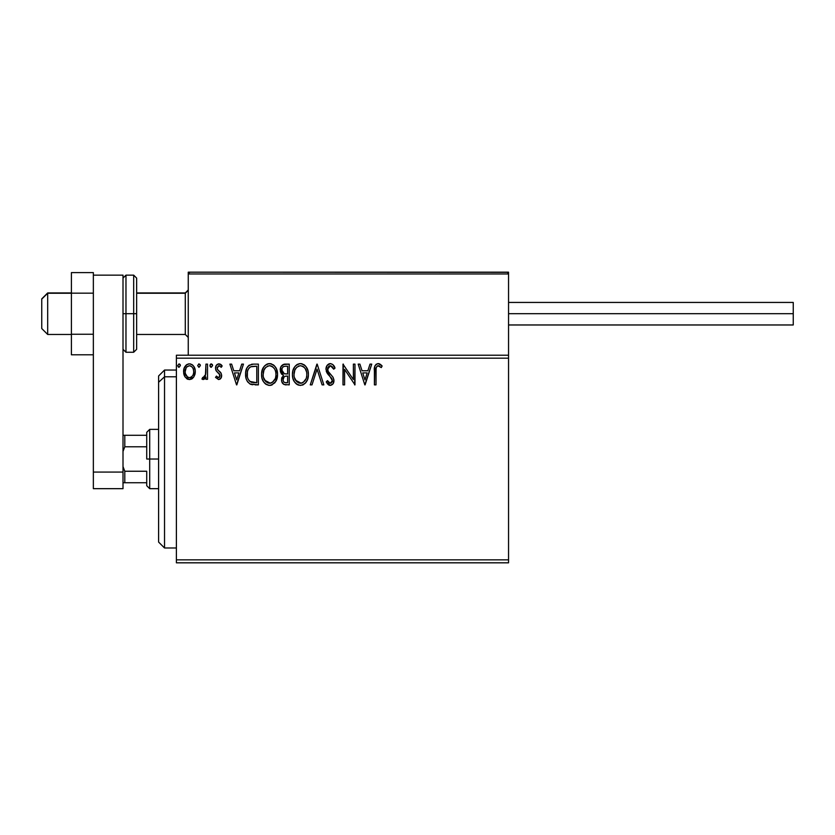 <?xml version="1.0" encoding="UTF-8"?>
<svg xmlns="http://www.w3.org/2000/svg" width="835" height="835" viewBox="0 0 835 835"><rect width="100%" height="100%" fill="white"/><g stroke="black" fill="none" stroke-linecap="round" stroke-linejoin="round"><path stroke-width="1.25" d="M176.394 562.821L508.546 562.821L176.394 562.821L176.394 358.184L508.546 358.184L508.546 559.857L176.394 559.857L176.394 562.821M188.251 355.219L176.394 355.219L176.394 559.857L508.546 559.857L508.546 562.821L508.546 358.184L176.394 358.184L176.394 355.219L188.251 355.219L188.251 273.964L188.251 355.219L508.546 355.219L508.546 358.184L508.546 355.219L188.251 355.219M193.741 377.044L195.286 371.658C195.327 367.358 193.376 364.749 189.43 363.851C185.485 364.759 183.533 367.358 183.575 371.658L185.13 377.055L189.43 379.56L193.741 377.044L194.931 374.477L195.202 370.312L193.866 366.513L191.998 364.571L189.43 363.851L186.852 364.571L184.159 368.214L183.658 373.078L184.754 376.449L186.957 378.871L190.077 379.518L193.344 377.566M205.932 364.123L207.529 364.123L205.932 364.123L205.431 375.458L204.377 377.274L202.707 377.42L201.945 379.038L204.105 379.309L205.932 377.055L205.932 379.288L207.529 379.288L207.529 364.123L207.529 379.288L207.529 364.123L205.932 364.123L205.681 374.424L201.945 379.038L203.155 379.56L205.932 377.055L205.932 379.288L207.529 379.288L205.932 379.288M218.593 379.56L220.91 378.224L221.609 374.967L220.743 372.629L217.486 369.602L217.236 367.306L219.062 365.72L221.254 367.317L222.173 365.907L218.885 363.851L216.338 365.323L215.513 368.235L216.234 370.897L219.939 374.936L219.167 377.493L217.851 377.524L216.453 376.094L215.513 377.399L218.593 379.56C220.659 379.121 221.672 377.796 221.64 375.573L221.129 373.235L217.486 369.602L217.11 368.151L219.062 365.72L221.254 367.317L222.173 365.907L218.885 363.851C216.62 364.331 215.503 365.793 215.513 368.235L216.035 370.583L219.657 374.278L220.043 375.646L218.499 377.691L216.453 376.094L215.513 377.399L218.593 379.56M253.537 364.123L249.174 365.219L246.899 368.026L245.678 372.41L246.043 378.234L247.212 381.177L249.957 383.964L258.37 384.883L258.37 364.123L253.537 364.123C248.005 364.874 245.354 368.245 245.594 374.237C245.344 378.495 246.909 381.793 250.281 384.131L258.37 384.883L258.37 364.123L258.37 384.883L255.218 384.883M283.013 364.582L289.234 364.123L284.025 364.227L280.852 366.889L280.383 371.658L281.458 373.882L283.462 375.322L281.625 378.485L281.792 381.71L283.858 384.434L289.234 384.883L289.234 364.123L289.234 384.883L289.234 364.123L285.09 364.123C281.844 364.613 280.205 366.586 280.195 370.009L283.462 375.322L281.52 379.737C281.552 383.004 283.148 384.716 286.301 384.883L285.299 384.82M311.998 384.883L310.265 384.883L316.914 364.123L310.265 384.883L311.998 384.883L317.049 369.133L322.101 384.883L323.834 384.883L317.185 364.123L323.834 384.883L317.185 364.123L310.265 384.883L311.998 384.883L317.049 369.133L322.101 384.883L323.834 384.883L322.101 384.883M353.382 364.123L353.382 379.56L342.997 364.123L342.997 384.883L344.594 384.883L344.594 369.394L354.979 384.883L354.979 364.123L353.382 364.123L354.979 364.123L353.382 364.123L353.382 379.56L342.997 364.123L342.997 384.883L344.594 384.883L344.594 369.394L354.979 384.883L354.979 364.123L354.645 384.883M376 371.064L376.178 367.87L377.159 366.095L378.766 365.793L381.313 367.577L382.127 365.98L380.416 364.331L377.911 363.601L376.063 364.331L374.821 366.262L374.404 384.883L376 384.883L376 371.064C375.52 368.527 376.261 366.742 378.224 365.72L381.313 367.577L382.127 365.98L378.203 363.59C375.03 364.665 373.767 367.087 374.404 370.855L374.404 384.883L376 384.883L376.084 368.663M370.009 364.123L371.742 364.123L365.093 384.883L371.742 364.123L370.009 364.123L367.87 370.771L362.046 370.771L359.906 364.123L358.173 364.123L364.822 384.883L371.742 364.123L370.009 364.123L367.87 370.771L362.046 370.771L359.906 364.123L358.173 364.123L364.822 384.883L358.173 364.123L359.906 364.123M330.347 363.59L327.08 365.48L325.963 369.206L326.996 372.89L332.111 379.226L332.236 381.574L331.161 383.056L329.293 383.014L327.477 380.624L326.234 381.898L327.779 384.236L330.242 385.415L333.061 383.787L333.906 379.737L332.977 377.149L328.092 371.272L327.748 367.984L328.729 366.388L330.472 365.72L332.528 366.972L333.718 369.174L335.012 368.12L332.737 364.488L330.347 363.59C332.768 364.07 334.324 365.584 335.012 368.12C334.324 365.584 332.768 364.07 330.347 363.59C327.456 364.217 325.994 366.085 325.963 369.206L332.351 380.656L330.263 383.286L327.477 380.624L326.234 381.898L330.242 385.415C332.748 384.872 333.979 383.255 333.948 380.562L333.134 377.41L328.092 371.272L327.56 369.237L330.472 365.72L333.718 369.174L335.012 368.12L333.718 369.174L333.196 368.037M308.397 374.404C308.48 368.496 305.808 364.885 300.391 363.59C294.985 364.937 292.333 368.579 292.427 374.508C292.323 380.499 295.026 384.131 300.517 385.415C305.892 383.996 308.522 380.332 308.397 374.404L307.948 370.719L305.934 366.555L303.919 364.634L300.391 363.59L296.863 364.655L294.87 366.607L292.866 370.803L292.427 374.508L292.866 378.234L294.358 381.678L296.947 384.382L300.047 385.394L303.053 384.841L305.433 383.056L307.478 379.643L308.376 375.364M277.533 374.404L276.469 368.955L274.454 365.834L271.354 363.851L267.67 363.851L264.591 365.887L262.597 369.028L261.585 373.569L261.992 378.234L263.484 381.678L266.073 384.382L268.703 385.352L271.479 385.123L275.665 381.564L277.533 374.404C277.606 368.496 274.934 364.885 269.517 363.59C264.111 364.937 261.459 368.579 261.564 374.508C261.459 380.499 264.152 384.131 269.642 385.415C275.018 383.996 277.648 380.332 277.533 374.404M241.722 364.123L243.465 364.123L236.806 384.883L243.465 364.123L241.722 364.123L239.593 370.771L233.758 370.771L231.629 364.123L229.886 364.123L236.545 384.883L243.465 364.123L241.722 364.123L239.593 370.771L233.758 370.771L231.629 364.123L229.886 364.123L236.545 384.883L229.886 364.123L231.629 364.123M212.591 365.584L211.255 363.851L209.929 365.584L211.255 367.317L212.591 365.584L211.255 363.851L209.929 365.584L211.255 367.317L212.591 365.584M200.348 365.584L199.012 363.851L197.686 365.584L199.012 367.317L200.348 365.584L199.012 363.851L197.686 365.584L199.012 367.317L200.348 365.584M180.381 365.584L179.055 363.851L177.719 365.584L179.055 367.317L180.381 365.584L179.055 363.851L177.719 365.584L179.055 367.317L180.381 365.584M376 384.883L374.404 384.883M374.414 369.863L374.456 368.861L374.414 369.863M374.456 368.757L374.539 367.734M374.56 367.525L374.644 366.993M374.884 366.085L375.197 365.386M378.798 363.632L379.372 363.789M382.127 365.98L381.313 367.577L377.827 365.761M379.267 366.012L378.015 365.73M376.408 367.097L376.178 367.87M364.958 379.873L362.724 372.901L367.191 372.901L364.958 379.873L362.724 372.901L367.191 372.901L364.958 379.873M344.594 384.883L342.997 384.883L343.362 364.123M331.077 365.813L329.835 365.793M329.355 365.98L328.739 366.377M327.748 367.984L327.612 368.6M327.602 368.611L327.56 369.237M327.863 370.792L327.602 369.759M327.821 370.667L328.353 371.732M330.002 373.819L330.733 374.581M331.297 375.155L331.829 375.729M333.906 381.407L333.749 382.232M333.739 382.263L333.071 383.776M329.533 385.332L328.614 384.935M327.602 384.048L327.153 383.453M326.234 381.898L327.727 381.073M328.552 382.336L329.293 383.014M329.762 383.213L330.733 383.234M332.236 381.585L332.351 380.656M331.787 378.579L330.921 377.43M328.75 375.207L327.529 373.704M326.558 372.024L326.234 371.084M326.579 366.335L327.059 365.511M327.09 365.459L327.706 364.718M328.489 364.102L329.856 363.611M334.678 367.327L334.292 366.544M307.958 378.119L307.05 380.635M306.027 382.336L305.433 383.056M303.585 384.57L302.353 385.123M298.659 385.154L297.604 384.747M296.926 384.371L296.06 383.703M295.507 383.171L294.369 381.699M293.461 379.998L293.2 379.33M292.824 378.036L292.532 376.376M292.532 372.65L292.688 371.648M293.137 369.895L293.461 369.049M293.471 369.018L294.87 366.607M295.444 365.897L297.531 364.258M296.863 364.655L299.441 363.653M300.861 363.601L302.228 363.851M304.107 364.759L305.328 365.834M306.695 367.682L307.353 368.966M307.53 369.394L307.948 370.709M300.068 365.73L300.443 365.72C304.765 366.795 306.883 369.696 306.8 374.414L306.727 372.953L306.8 374.414C306.904 379.173 304.785 382.127 300.443 383.286C296.091 382.18 293.951 379.257 294.024 374.508L294.045 375.259L294.024 374.508C293.93 369.717 296.07 366.784 300.443 365.72L302.708 366.252L300.443 365.72M304.399 367.577L305.38 368.893M305.286 368.736L306.57 371.94M305.986 378.829L303.262 382.357M294.118 376.011L294.045 375.259M295.548 380.238L301.195 383.223L298.972 383.046L296.686 381.637L294.379 377.483M298.262 366.21L298.961 365.939M294.859 370.072L296.759 367.243L295.214 369.31M294.379 371.512L294.024 374.508L294.849 370.093M303.564 366.795L304.378 367.546M301.487 383.161L302.343 382.879M305.318 380.155L305.62 379.633M306.716 375.917L306.455 377.399M282.689 383.495L282.157 382.649L282.689 383.495M281.781 381.668L281.583 380.75M281.625 378.485L281.969 377.295M280.195 370.009L283.086 375.134M280.477 367.87L281.405 365.97M284.558 364.143L284.025 364.227M281.458 373.882L282.042 374.477M282.439 372.327L283.232 373.172L281.938 371.199L282.053 368.465L281.792 370.009C281.938 367.463 283.274 366.21 285.82 366.252L287.637 366.252L287.637 373.965L284.297 373.725L286.833 373.965L284.297 373.725L281.792 370.009L281.875 370.949M285.685 382.743L285.988 382.754C284.077 382.66 283.117 381.647 283.117 379.695L283.263 380.885L283.117 379.695C283.201 377.284 284.432 376.084 286.822 376.094L285.351 376.23L287.637 376.094L287.637 382.754L284.631 382.524M284.651 376.491L285.351 376.23M283.503 377.827L283.117 379.695L284.077 376.95M283.639 366.586L284.61 366.325M282.053 368.465L282.366 367.786M283.806 381.939L283.263 380.885M286.822 376.094L287.637 376.094L287.637 382.754L285.988 382.754M277.502 375.343L277.418 376.272M277.084 378.109L276.176 380.635M275.153 382.336L274.558 383.056M272.179 384.851L271.479 385.123M270.738 385.311L270.112 385.394M266.062 384.371L265.186 383.703M264.632 383.171L263.474 381.678M262.607 380.029L262.326 379.33M261.95 378.036L261.668 376.387M261.658 372.65L261.814 371.648M261.992 370.803L263.996 366.607M262.263 369.895L262.587 369.049M264.591 365.887L266.668 364.258M267.67 363.851L268.567 363.653M269.987 363.601L271.344 363.841M273.243 364.759L274.454 365.834M275.821 367.682L276.479 368.966M276.656 369.394L277.074 370.709M277.418 372.546L277.502 373.475M263.985 370.072L265.885 367.243L264.34 369.31M269.194 365.73L269.569 365.72C273.89 366.795 276.009 369.696 275.936 374.414L275.853 372.953L275.936 374.414C276.03 379.173 273.911 382.127 269.569 383.286C265.217 382.18 263.077 379.257 263.161 374.508L263.171 375.259L263.161 374.508C263.056 369.717 265.196 366.784 269.569 365.72L270.321 365.761L269.569 365.72M263.244 376.011L263.171 375.259M264.674 380.238L270.321 383.223L268.098 383.046L265.812 381.637L263.505 377.483M267.388 366.21L268.087 365.939M263.505 371.512L263.161 374.508L263.975 370.093M275.696 371.94L275.853 372.932M272.69 366.795L274.506 368.893M271.834 366.252L272.377 366.575M270.613 383.161L271.469 382.879M271.74 382.743L270.321 383.223M275.112 378.829L272.387 382.357M274.444 380.155L274.746 379.633M275.842 375.927L275.581 377.399M252.713 384.747L251.972 384.643M251.471 384.538L250.865 384.361M250.573 384.257L249.957 383.964M247.212 381.177L247.849 382.127M246.565 379.852L246.346 379.257M246.033 378.192L245.814 377.149M245.699 376.303L245.647 375.698M245.615 373.287L245.678 372.41M246.899 368.037L247.337 367.243M247.348 367.212L247.87 366.481M248.475 365.803L249.174 365.208M252.629 364.143L251.408 364.31M250.594 381.908L251.126 382.169C248.298 380.374 246.983 377.733 247.191 374.237C246.983 370.99 248.183 368.506 250.782 366.774L256.773 366.252L256.773 382.754L249.884 381.428M247.713 370.542L247.463 371.46M248.673 368.579L249.978 367.233M251.032 366.68L255.051 366.252L251.815 366.481M252.243 382.482L251.669 382.357M254.56 382.722L253.391 382.649M247.369 376.575L247.41 371.752L247.233 375.406M247.985 378.766L247.63 377.712M248.548 379.873L248.005 378.829M248.152 369.467L247.41 371.752M236.681 379.873L234.437 372.901L238.904 372.901L236.681 379.873L234.437 372.901L238.904 372.901L236.681 379.873M215.513 377.399L216.453 376.094L216.849 376.637M218.165 377.65L219.428 377.263M219.647 376.992L219.501 374.038M218.06 372.713L219.156 373.642M215.513 368.235L215.806 370.02M215.587 367.285L215.806 366.377M217.058 364.509L218.478 363.883M219.688 363.956L220.774 364.425M220.795 364.446L221.619 365.156M222.173 365.907L221.056 367.024M218.634 365.772L217.11 368.151L217.695 369.884M217.319 369.268L219.198 371.168M221.64 375.573L221.609 374.967M221.473 376.95L221.254 377.608M220.534 378.704L219.918 379.205M220.273 372.097L219.751 371.606M210.681 367.149L210.002 366.179M210.002 364.989L210.963 363.893M212.194 364.352L212.507 364.989M205.055 378.505L204.105 379.309M203.155 379.56L201.945 379.038L202.707 377.42L203.928 377.577M202.707 377.42L203.416 377.691L202.707 377.42M205.024 376.439L205.775 373.788M205.838 373.13L205.911 371.137M205.901 371.825L205.932 369.216M198.866 363.862L197.686 365.584L198.866 367.296M200.024 364.446L200.327 365.281M191.956 378.839L192.603 378.349M191.883 378.881L191.351 379.163M188.251 379.414L187.082 378.944M184.41 375.781L183.971 374.612M183.93 374.445L183.669 373.109M183.575 371.658L183.596 370.98M184.149 368.235L184.462 367.483M184.493 367.431L184.994 366.523M185.798 365.459L186.487 364.832M188.094 364.029L188.752 363.893L188.094 364.029M190.098 363.893L190.777 364.029M192.509 364.937L193.219 365.636M193.866 366.513L194.461 367.619M194.743 368.318L195.202 370.312M195.286 371.658L195.265 372.379M195.202 373.068L194.931 374.456M186.779 366.951L189.43 365.72L187.134 366.617M193.689 371.648L193.449 369.644L193.689 371.648C193.762 374.873 192.342 376.888 189.43 377.691C186.529 376.888 185.109 374.873 185.172 371.648L185.234 372.681L185.172 371.648C185.099 368.444 186.518 366.461 189.43 365.72C192.342 366.461 193.762 368.433 193.689 371.648L193.678 372.159M188.428 377.535L187.541 377.076M187.531 377.065L185.412 373.673L186.121 375.437M189.18 377.681L189.952 377.65L189.18 377.681M185.412 369.644L185.172 371.648L186.184 367.755M190.432 365.866L192.248 367.139M190.693 377.43L189.942 377.65M191.977 376.491L191.34 377.065M178.481 367.149L177.74 365.887M177.719 365.584L179.201 363.862M179.995 364.352L180.308 364.978M302.708 366.252L303.251 366.575M305.307 380.175L304.598 381.146M302.614 382.743L301.195 383.223M286.196 373.955L285.56 373.923M285.236 373.892L284.599 373.809M282.877 367.118L283.503 366.648M285.82 366.252L287.637 366.252L287.637 373.965L286.833 373.965M264.653 368.746L265.154 368.037M269.945 365.73L271.041 365.928M275.112 370.051L275.581 371.46M255.051 366.252L256.773 366.252L256.773 382.754L255.719 382.754M250.103 381.595L248.872 380.353M192.697 367.776L193.449 369.644M193.459 373.673L193.219 374.445M185.412 373.673L185.234 372.671M188.251 273.964L188.251 272.179L247.567 272.179L188.251 272.179L188.251 273.964L508.546 273.964L508.546 272.179L508.546 355.219L508.546 273.964L507.45 272.314L190.036 272.179L506.761 272.179L508.024 272.701L508.546 273.964L188.251 273.964L188.773 272.701L190.036 272.179L188.386 273.285M449.23 272.179L508.546 272.179L449.23 272.179M47.678 293.242L41.75 299.087L41.75 328.531L41.75 298.878L47.678 293.242L47.678 334.459L47.678 293.242L71.403 293.242L47.678 293.242M188.251 290.319L185.286 293.242L185.286 334.459L185.286 293.242L136.648 293.242L185.286 293.242L188.251 290.319M508.024 272.701L508.546 273.964M508.546 313.699L793.25 313.699L793.25 302.437L793.25 313.699L508.546 313.699M793.25 324.972L793.25 313.699L793.25 324.972L508.546 324.972M93.353 334.25L71.403 334.25L71.403 293.158L93.353 293.158L93.353 334.25L93.353 293.158L71.403 293.158L71.403 272.607L93.353 272.607L93.353 275.143L93.353 272.607L71.403 272.607L71.403 334.25L93.353 334.25M71.403 354.791L93.353 354.791L71.403 354.791L71.403 334.25L71.403 354.791M93.353 488.673L93.353 275.143L123.006 275.143L123.006 472.067L123.006 275.143L93.353 275.143L93.353 472.067L123.006 472.067L93.353 472.067L93.353 488.673L123.006 488.673L123.006 472.067L123.006 488.673L93.353 488.673M123.006 349.291L125.97 352.255L125.97 313.699L125.97 352.255L133.684 352.255L136.648 349.291L136.648 313.699L133.684 313.699L133.684 352.255L133.684 313.699L123.006 313.699L125.97 313.699L125.97 275.143L125.97 313.699L136.648 313.699L136.648 278.118L133.684 275.143L133.684 313.699L133.684 275.143L125.97 275.143L123.006 278.118M136.648 349.291L136.648 278.796M164.526 376.794L164.526 370.051L164.526 376.794L176.394 376.794L164.526 376.794L164.526 547.99L164.526 376.794L158.598 382.273L164.526 376.794M158.598 375.98L158.598 382.273L158.598 375.98L164.526 370.051L176.394 370.051M158.598 542.061L158.598 382.273L158.598 542.061L164.526 547.99L176.394 547.99M146.73 435.296L146.73 459.02L149.705 459.02L149.705 429.367L149.705 459.02L158.598 459.02L149.705 459.02L149.705 488.673L149.705 459.02L146.73 459.02L146.73 432.332L146.73 435.296L123.006 435.296L124.791 435.296L124.791 446.788L146.73 446.788L124.791 446.788L124.791 435.296L146.73 435.296M146.73 471.243L146.73 485.709L146.73 471.243L124.791 471.243L123.006 466.619L124.791 471.243L124.791 482.745L146.73 482.745L124.791 482.745L124.791 471.243L146.73 471.243M123.006 451.422L124.791 446.788L123.006 451.422M123.006 482.745L124.791 482.745L123.006 482.745M71.403 334.459L47.678 334.459L41.75 328.531M188.251 337.423L185.286 334.459L136.648 334.459M188.251 289.975L185.286 292.939L136.648 292.939M71.403 292.939L47.678 292.939L41.75 298.878M508.546 302.437L793.25 302.437M146.73 432.332L149.705 429.367L158.598 429.367M158.598 488.673L149.705 488.673L146.73 485.709"/></g></svg>
